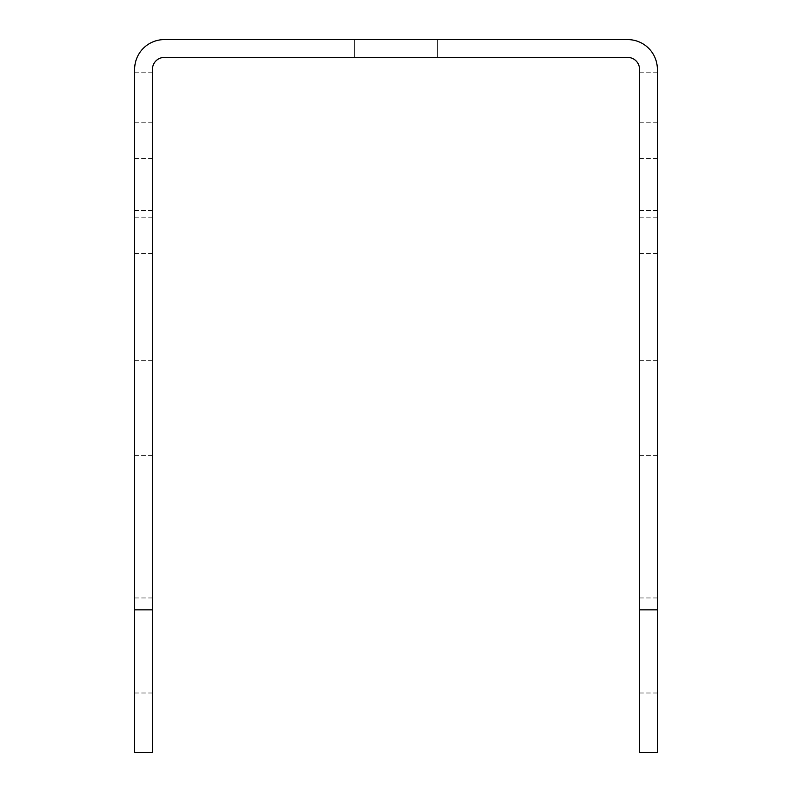 <?xml version="1.0" encoding="UTF-8"?>
<svg xmlns="http://www.w3.org/2000/svg" width="792" height="792" viewBox="0 0 792 792"><rect width="100%" height="100%" fill="white"/><g stroke="black" fill="none" stroke-linecap="round" stroke-linejoin="round"><path stroke-width="0.59" stroke-dasharray="3.96 2.97" d="M134.64 205.92L134.64 158.4L134.64 205.92M134.64 407.88L134.64 360.36L134.64 407.88M134.64 170.28L134.64 122.76L134.64 170.28M134.64 645.48L134.64 597.96L134.64 645.48M639.54 210.474L639.54 69.3A11.88 11.88 0 0 0 627.66 57.42L164.34 57.42A11.88 11.88 0 0 0 152.46 69.3L152.46 752.4L134.64 752.4L134.64 69.3A29.7 29.7 0 0 1 164.34 39.6L627.66 39.6A29.7 29.7 0 0 1 657.36 69.3L657.36 752.4L639.54 752.4L639.54 210.474L657.36 210.474M152.46 205.92L152.46 158.4L152.46 205.92M152.46 407.88L152.46 360.36L152.46 407.88M152.46 170.28L152.46 122.76L152.46 170.28M152.46 645.48L152.46 597.96L152.46 645.48M639.54 205.92L639.54 158.4L639.54 205.92M639.54 407.88L639.54 360.36L639.54 407.88M639.54 170.28L639.54 122.76L639.54 170.28M639.54 645.48L639.54 597.96L639.54 645.48M657.36 205.92L657.36 158.4L657.36 205.92M657.36 407.88L657.36 360.36L657.36 407.88M657.36 170.28L657.36 122.76L657.36 170.28M657.36 645.48L657.36 597.96L657.36 645.48M354.42 39.6L437.58 39.6L354.42 39.6L437.58 39.6L354.42 39.6L437.58 39.6L354.42 39.6L437.58 39.6L354.42 39.6L437.58 39.6L354.42 39.6L354.42 57.42L437.58 57.42L354.42 57.42L437.58 57.42L354.42 57.42L437.58 57.42L354.42 57.42L437.58 57.42L354.42 57.42L437.58 57.42L354.42 57.42L354.42 39.6M437.58 57.42L437.58 39.6L437.58 57.42M639.54 72.765L657.36 72.765M152.46 72.765L134.64 72.765M152.46 210.474L134.64 210.474M639.54 217.8L657.36 217.8M639.54 122.76L657.36 122.76M639.54 455.4L657.36 455.4M639.54 360.36L657.36 360.36M639.54 693L657.36 693M639.54 597.96L657.36 597.96M639.54 253.44L657.36 253.44M639.54 158.4L657.36 158.4M134.64 217.8L152.46 217.8M134.64 122.76L152.46 122.76M134.64 455.4L152.46 455.4M134.64 360.36L152.46 360.36M134.64 693L152.46 693M134.64 597.96L152.46 597.96M134.64 253.44L152.46 253.44M134.64 158.4L152.46 158.4"/><path stroke-width="1.19" d="M134.64 609.84L134.64 752.4L152.46 752.4L152.46 69.3A11.88 11.88 0 0 1 164.34 57.42L627.66 57.42A11.88 11.88 0 0 1 639.54 69.3L639.54 609.84L657.36 609.84L657.36 69.3A29.7 29.7 0 0 0 627.66 39.6L164.34 39.6A29.7 29.7 0 0 0 134.64 69.3L134.64 609.84L152.46 609.84M657.36 609.84L657.36 752.4L639.54 752.4L639.54 609.84"/></g></svg>
